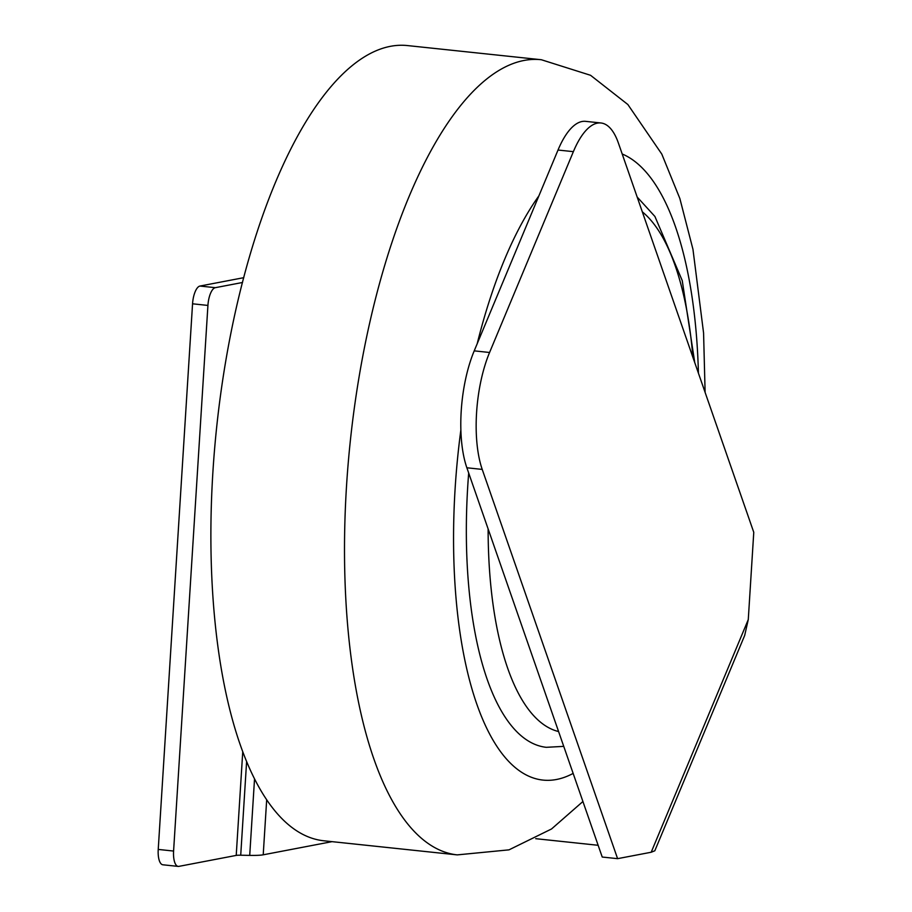 <?xml version="1.0" encoding="UTF-8"?>
<svg xmlns="http://www.w3.org/2000/svg" width="912" height="912" viewBox="0 0 912 912"><rect width="100%" height="100%" fill="white"/><g stroke="black" fill="none" stroke-linecap="round" stroke-linejoin="round"><path stroke-width="1.37" d="M207.925 305.429L192.557 303.799A16.655 6.247 -84 0 1 199.967 286.049L215.323 287.679A16.655 6.247 96 0 0 207.925 305.429L173.588 851.056A16.655 6.247 96 0 0 178.205 866.4A16.655 6.247 96 0 0 178.923 866.366L236.219 855.41A8.333 0.866 -176.4 0 1 240.722 855.217L249.717 855.388A24.989 2.611 3.6 0 0 263.215 854.806L332.059 841.651M192.557 303.799L158.232 849.425L173.588 851.056M199.967 286.049L243.789 277.67M178.205 866.4L162.849 864.781A16.655 6.247 -84 0 1 158.232 849.425M215.323 287.679L242.535 282.481M600.974 122.983L585.607 121.353A83.288 31.213 96 0 0 558.019 150.035L474.217 350.858A83.288 31.213 96 0 0 461.21 411.107A83.288 31.213 96 0 0 466.864 467.776L602.228 857.041L617.595 858.659L651.191 852.241L748.273 619.567L753.768 532.312L618.393 143.047A83.288 31.213 96 0 0 600.974 122.983A83.288 31.213 96 0 0 573.374 151.654L489.573 352.488A83.288 31.213 96 0 0 476.577 412.726A83.288 31.213 96 0 0 482.22 469.406L617.595 858.659M598.147 845.287L535.732 838.687M748.273 619.567L744.694 635.402L654.816 850.782L651.191 852.241M323.623 840.761A399.798 149.842 -84 0 1 212.872 472.393A399.798 149.842 -84 0 1 407.732 45.6L541.352 59.736A399.798 149.842 -84 0 0 346.492 486.529A399.798 149.842 -84 0 0 457.243 854.886L323.623 840.761M563.741 746.369L546.277 747.316A283.45 106.237 -84 0 1 467.753 486.142A283.45 106.237 -84 0 1 468.688 473.043M242.729 752.035L236.219 855.41M246.593 761.839L240.722 855.217M254.516 779.144L249.717 855.388M266.669 799.995L263.215 854.806M474.217 350.858L489.573 352.488M466.864 467.776L482.22 469.406M558.019 150.035L573.374 151.654M573.146 773.41A316.51 118.628 -84 0 1 455.122 488.558A316.51 118.628 -84 0 1 460.868 429.974M558.589 731.549A266.794 99.989 -84 0 1 488.125 528.914M642.31 211.823A266.794 99.989 -84 0 1 692.892 357.265M477.204 343.687A316.51 118.628 -84 0 1 538.889 195.875M622.201 153.991A316.51 118.628 -84 0 1 698.421 373.179M457.243 854.886L509.01 849.847L551.532 828.974L582.916 801.511M694.75 362.6L682.244 280.588L654.919 216.475L637.169 197.038M705.113 392.422L703.574 332.971L692.96 249.329L679.85 198.508L661.804 154.105L627.855 104.515L590.566 75.297L541.352 59.736"/></g></svg>
